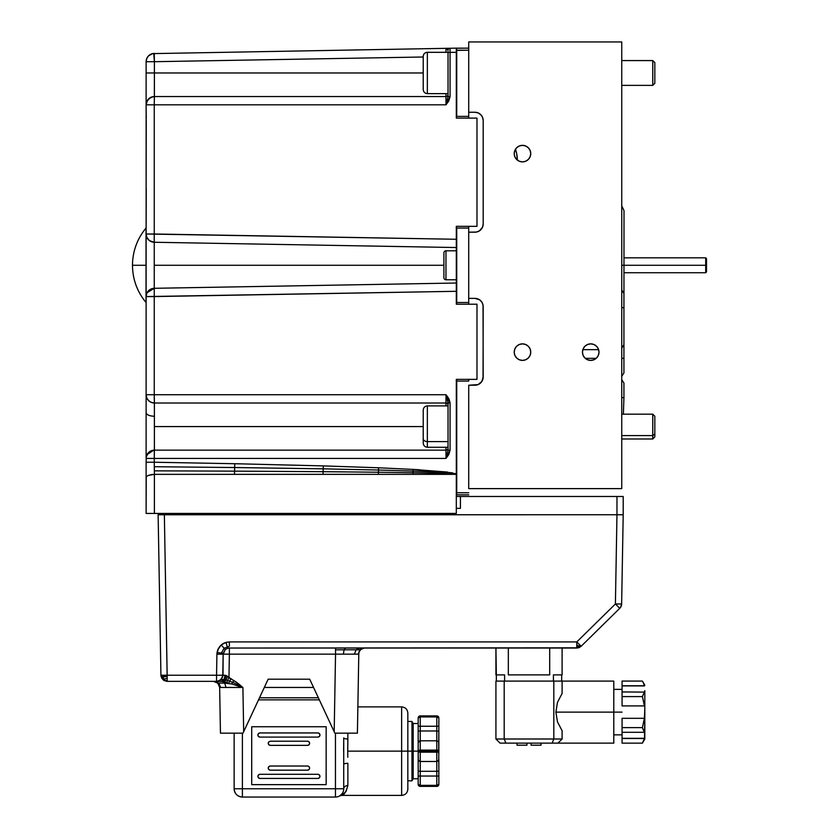 <?xml version="1.0" encoding="UTF-8"?>
<svg xmlns="http://www.w3.org/2000/svg" width="839" height="839" viewBox="0 0 839 839"><rect width="100%" height="100%" fill="white"/><g stroke="black" fill="none" stroke-linecap="round" stroke-linejoin="round"><path stroke-width="1.26" d="M514.213 153.621A8.275 8.275 0 0 1 522.477 145.346A8.275 8.275 0 0 1 530.751 153.621A8.275 8.275 0 0 1 522.477 161.885A8.275 8.275 0 0 1 514.213 153.621L514.842 150.454L516.635 147.769L519.32 145.976L522.477 145.346L525.644 145.976L528.329 147.769L530.122 150.454L530.751 153.621L530.122 156.778L528.329 159.462L525.644 161.256L522.477 161.885L519.32 161.256L516.635 159.462L514.842 156.778L514.213 153.621M582.455 352.139A8.275 8.275 0 0 1 590.719 343.864A8.275 8.275 0 0 1 598.994 352.139A8.275 8.275 0 0 1 590.719 360.403A8.275 8.275 0 0 1 582.455 352.139L583.084 348.972L584.877 346.287L587.562 344.493L590.719 343.864L593.886 344.493L596.571 346.287L598.364 348.972L598.994 352.139L598.364 355.306L596.571 357.98L593.886 359.774L590.719 360.403L587.562 359.774L584.877 357.98L583.084 355.306L582.455 352.139M514.213 352.139A8.275 8.275 0 0 1 522.477 343.864A8.275 8.275 0 0 1 530.751 352.139A8.275 8.275 0 0 1 522.477 360.403A8.275 8.275 0 0 1 514.213 352.139L514.842 348.972L516.635 346.287L519.32 344.493L522.477 343.864L525.644 344.493L528.329 346.287L530.122 348.972L530.751 352.139L530.122 355.306L528.329 357.98L525.644 359.774L522.477 360.403L519.32 359.774L516.635 357.98L514.842 355.306L514.213 352.139M516.719 153.778A31.022 31.022 0 0 0 516.719 153.757L515.461 149.248A31.022 31.022 0 0 1 517.306 160.071A31.022 31.022 0 0 0 517.317 159.809L516.719 153.768L517.317 159.819M474.916 385.227L468.718 385.227L468.718 488.623L621.741 488.623L621.741 41.95L468.718 41.95L468.718 112.258L474.926 112.258A8.275 8.275 0 0 1 483.191 120.533A8.275 8.275 0 0 0 474.916 112.258L478.083 112.887L480.768 114.681L482.561 117.366L483.191 120.533L483.191 223.929A8.275 8.275 0 0 1 474.916 232.193A8.275 8.275 0 0 0 483.191 223.929L482.561 227.096L479.52 230.798L476.531 232.036L468.718 232.193L468.718 298.369L474.916 298.369A8.275 8.275 0 0 1 483.191 306.644A8.275 8.275 0 0 0 474.916 298.369L479.52 299.764L481.796 302.05L483.033 305.029L483.191 376.952A8.275 8.275 0 0 1 474.916 385.227A8.275 8.275 0 0 0 478.073 384.598L468.718 385.227L468.718 488.623L621.741 488.623L621.741 41.95L468.718 41.95L468.718 112.258L474.916 112.258M483.191 190.684L483.191 223.929L483.191 190.684M478.104 384.587A8.275 8.275 0 0 0 483.191 376.952L481.796 381.546L478.083 384.598M483.191 120.533L483.191 223.929M474.916 232.193L468.718 232.193L468.718 298.369L474.916 298.369M479.52 299.764L480.768 300.792M483.191 306.644L483.033 378.567M585.255 358.337L596.193 358.337L585.255 358.337M456.311 381.504L456.311 513.437L456.311 474.056L455.703 473.689L456.311 474.056L456.311 473.154L456.311 474.056M151.387 288.868L154.25 288.301L151.125 288.973L148.493 290.776L146.741 293.44L146.122 296.576A8.275 8.275 0 0 1 154.25 288.301L154.25 296.576L154.25 288.301L456.311 283.026L456.311 285.449L456.311 283.026L154.25 288.301L154.25 242.261L456.311 247.536L456.311 239.272L456.311 291.301L456.311 285.449L456.311 291.301L146.122 296.576L146.122 412.589A8.275 3.629 -0 0 0 154.397 416.228L154.397 403.003A8.275 8.275 0 0 1 146.122 394.739L154.25 394.739L154.25 296.576L456.311 291.301L456.311 304.221L476.992 304.221L456.311 304.221L456.311 302.092M456.311 228.47L456.311 226.341L476.992 226.341L456.311 226.341L456.311 239.272L154.25 233.997L154.25 242.261A8.275 8.275 0 0 1 146.122 233.997L146.122 296.576L154.25 296.576L154.25 394.791M456.311 118.11L456.311 52.291L456.311 118.11L476.992 118.11L456.311 118.11L456.311 115.981M456.311 50.392L456.72 48.159L468.718 48.159L456.426 48.274L456.72 50.225L468.718 50.225L468.718 116.39L456.72 116.39L468.718 116.39L468.718 50.225L456.311 50.392M456.72 116.39L456.72 50.225M468.718 304.221L468.718 302.501L456.72 302.501L456.72 304.221M456.72 379.375L456.72 381.084L468.718 381.084L456.72 381.084L456.72 492.755L468.718 492.755L456.72 492.755L456.72 494.821L468.718 494.821L456.72 494.821M468.718 381.084L468.718 379.375M468.718 228.061L456.72 228.061L468.718 228.061L468.718 302.501L468.718 226.341M468.718 118.11L468.718 116.39M468.718 302.501L456.72 302.501L456.72 228.061M150.412 289.329L149.72 289.749A8.275 8.275 180 0 1 154.25 288.301L154.25 265.281L443.904 265.281L154.25 265.281L154.25 233.997L146.122 233.997A8.275 8.275 0 0 0 148.587 239.881M423.223 410.187L423.223 438.587A4.132 2.999 -0 0 0 427.355 441.597L427.355 447.26L448.036 447.26L445.97 447.26L445.991 452.85M154.25 458.209L154.313 451.55L154.25 458.43L146.122 458.43A8.275 8.275 0 0 1 154.397 450.155L445.97 450.155A2.066 2.066 0 0 0 448.036 448.089A2.066 2.066 0 0 1 445.97 450.155L446.002 458.43L445.97 450.155L154.397 450.155L154.397 426.579L423.223 426.579L154.397 426.579L154.397 403.003L151.23 402.374L148.545 400.581L146.752 397.896L146.122 394.739L146.122 296.576L146.741 293.44L148.493 290.776M456.311 58.499L456.311 60.565L456.311 58.499M434.644 472.011L434.539 473.186L434.644 472.011L413.071 471.078L412.872 474.35L154.397 474.35L154.25 462.237L234.763 463.715L154.25 462.237L154.292 466.715L234.668 467.533L234.763 463.715L234.668 467.533L154.292 466.715L154.345 470.847L234.574 471.14L234.668 467.533L234.574 471.14L154.345 470.847L154.397 474.35L234.469 474.35L234.574 471.14L234.469 474.35L323.005 474.35L323.099 471.686L234.574 471.14L323.099 471.686L323.204 468.833L234.668 467.533L323.204 468.833L323.288 465.897L234.763 463.715L323.288 465.897L323.204 468.833L378.515 470.029L378.609 467.784L323.288 465.897L378.609 467.784L378.515 470.029L323.204 468.833L323.099 471.686L378.42 472.231L378.515 470.029L378.42 472.231L323.099 471.686L323.005 474.35L378.316 474.35L378.42 472.231L378.316 474.35L412.872 474.35L412.966 472.735L378.42 472.231L412.966 472.735L413.071 471.078L378.515 470.029L413.071 471.078L413.166 469.41L378.609 467.784L413.166 469.41L413.071 471.078L449.326 472.525M452.389 472.818L413.166 469.41L447.669 472.084M456.311 379.375L476.992 379.375L476.992 304.221L476.992 379.375L456.311 379.375L456.311 473.154L455.598 473.783L452.515 473.102L456.29 474.203L434.539 473.186L456.143 474.255M412.966 472.735L434.539 473.186L412.966 472.735L413.071 471.078L412.872 474.35L434.445 474.35L434.539 473.186L434.445 474.35L456.164 474.35L412.872 474.35L412.966 472.735M154.397 474.35L154.397 513.437L456.311 513.437L146.122 513.437L154.397 513.437L154.397 474.35L148.545 475.367L152.75 474.423M414.172 469.462L419.385 469.767M148.524 475.367L147.465 475.891M146.248 477.024L146.122 513.437L146.122 477.527L146.741 476.405L146.122 477.527L146.122 462.237L146.122 477.527L146.122 462.237L154.25 462.237L146.122 462.237L146.28 456.815L148.545 452.578L146.28 456.815L146.122 462.237M151.377 474.591L152.95 474.402M154.292 400.581L154.261 398.001M154.313 401.608L154.397 403.003L152.782 402.846M154.334 402.374L154.397 403.003L445.97 403.003L445.991 400.633M154.261 397.896L154.25 394.739L150.412 394.739M447.795 397.036L446.002 394.739L445.97 405.898L448.036 405.898L427.355 405.898L427.355 441.597L427.355 406.097M449.001 398.997L450.071 402.793M154.292 466.715L154.25 458.43L446.002 458.43L448.036 450.207L448.036 402.951L450.071 402.951L446.002 394.739L446.736 397.12L446.002 394.739L154.25 394.739L154.397 403.003L445.97 403.003A2.066 2.066 0 0 1 448.036 405.08A2.066 2.066 0 0 0 445.97 403.003M448.026 402.51L446.736 397.12M149.73 451.602L148.545 452.578M154.25 394.739L446.002 394.739L448.036 402.951L448.036 450.207L446.002 458.43L154.25 458.43L154.397 450.155L151.46 450.69M434.445 474.339L434.539 473.186M417.979 469.683L415.085 469.515M446.002 394.739L448.75 398.525L450.071 402.951L448.036 402.846M148.545 475.367L151.198 474.622M154.25 462.237L154.25 458.43L146.741 458.43M154.313 451.55L154.334 450.784M151.23 450.784L150.496 451.13M148.493 458.43L149.72 458.43M146.133 457.926L146.122 458.43C146.594 453.427 149.352 450.669 154.397 450.155L154.397 416.228A8.275 3.629 180 0 1 146.122 412.589L146.122 457.821M146.741 394.739L146.122 394.739C146.605 399.752 149.363 402.51 154.397 403.003M448.036 450.207L450.071 450.207L450.071 402.951L450.071 450.207L448.036 450.207M446.002 458.43L450.071 450.207L448.75 454.644L446.002 458.43M149.08 290.231A8.275 8.275 180 0 0 146.122 296.576L146.122 296.052M148.765 240.048A8.275 8.275 0 0 0 149.08 240.342L149.72 240.824A8.275 8.275 0 0 0 150.454 241.265M150.59 241.338A8.275 8.275 0 0 0 153.778 242.24M445.97 93.643L445.97 96.548A2.066 2.066 0 0 0 448.036 94.471A2.066 2.066 0 0 1 445.97 96.548L446.002 104.812L448.036 96.6L446.002 104.812L450.071 96.6L448.036 96.6L448.036 52.396L456.311 52.291L450.071 52.396L450.071 96.6L450.071 52.396L448.036 52.396L448.036 96.6L450.071 96.6L448.75 101.026L446.002 104.812L154.25 104.812L446.002 104.812L445.97 96.548L154.397 96.548L154.25 104.812L154.397 96.548L151.23 97.177L147.517 100.219L146.122 104.812L154.25 104.812L154.25 233.997L154.25 104.812L146.122 104.812L146.122 233.997L456.311 239.272L456.311 247.536L154.25 242.261L149.688 240.793M146.741 237.133L146.122 233.997L146.741 237.122L149.08 240.342M146.259 188.775L146.122 233.997C146.594 238.947 149.3 241.695 154.25 242.261L152.656 242.083M476.992 118.11L476.992 226.341L476.992 118.11M448.036 51.609L448.036 52.396M450.071 48.263A2.066 2.066 0 0 0 448.036 50.33A2.066 2.066 0 0 1 450.071 48.263L450.071 52.396L450.071 48.263L456.311 48.148L446.002 48.337L456.311 48.148L456.311 49.365L456.311 48.148M456.311 51.483L456.311 49.365M358.159 49.868L354.142 49.941M151.324 97.135L154.397 96.548L154.313 97.932M154.25 103.27L154.261 102.064M149.72 104.812L146.122 104.812L146.28 103.197M146.752 101.645L149.803 97.932L147.517 100.219M153.768 53.444L154.397 61.698L146.122 61.698A8.275 8.275 0 0 1 154.25 53.423L154.366 60.209M148.545 61.698L147.517 61.698L148.545 61.698M146.741 58.562L146.122 61.698L146.741 58.562L148.493 55.898L152.656 53.612L150.412 54.451M148.367 56.035L147.486 57.146M149.405 55.091L148.493 55.898M154.366 96.705L154.397 72.972L146.122 72.972L146.122 104.812A8.275 8.275 0 0 1 154.397 96.548L154.397 61.698L423.223 57L154.397 61.698L154.334 58.531M154.25 53.581L446.002 48.337L448.036 50.33L446.002 48.337L445.991 52.291L446.002 48.337L152.656 53.612M146.122 102.578L146.122 61.698L146.122 72.972L154.397 72.972L154.397 61.698L147.517 61.698M154.397 72.972L423.223 72.972L154.397 72.972M146.259 118.467L146.122 104.812C146.605 99.799 149.363 97.041 154.397 96.548L445.97 96.548M146.122 104.812L146.122 104.288M152.656 233.997L154.25 234.081M154.25 234.008L154.219 235.853M154.187 239.839L154.208 237.259M154.198 240.866L154.229 242.104M149.72 240.824L147.486 238.549M146.28 233.997L150.412 233.997M154.208 241.632L154.198 240.877M146.122 296.576C146.594 291.626 149.3 288.868 154.25 288.301L154.187 290.724M154.208 288.931L154.198 289.696M149.72 296.576L146.741 296.576M146.122 456.007L146.122 397.487M146.122 287.41L146.122 243.163M146.122 234.521L146.122 233.997M460.422 508.35L456.311 508.35L460.422 508.35L460.422 496.478L456.311 496.478L460.422 496.478L460.422 508.35M225.995 642.38L229.372 641.919L225.995 642.38L227.18 646.554L225.995 642.38L221.213 644.96L224.076 648.232L221.213 644.96L223.499 643.387L221.213 644.96L217.741 649.91L217.06 652.469L221.412 653.109L221.758 654.2L220.73 654.2L224.076 648.232L229.372 646.25L229.372 641.919L576.792 641.919L581.165 646.25L579.309 646.921A6.23 3.618 -134.5 0 0 581.165 646.25L619.769 608.306L615.406 603.975L616.969 514.747L158.131 514.747L160.931 675.28L161.801 678.3L163.783 679.118L162.955 676.968L161.078 676.454L160.931 675.227L158.131 514.747L158.131 513.437L158.131 514.747L159.955 514.768L158.131 514.747M357.404 733.16L350.597 733.16L357.404 733.16L358.788 654.158L357.424 654.126L358.777 654.158A6.23 6.23 0 0 1 365.017 648.033L365.007 648.033A6.23 6.23 0 0 0 360.655 649.826L359.952 649.816L360.655 649.826A6.23 6.23 0 0 0 358.788 654.158L335.537 654.158L334.184 731.713L309.696 679.181L334.866 733.16L334.184 731.713L334.866 733.16L350.597 733.16L334.866 733.16M355.138 654.116L351.992 654.116L355.138 654.116M343.539 648.033L335.537 648.033L335.537 654.158L358.138 654.137L359.952 649.816L358.138 654.137M579.309 646.921L576.792 644.96L579.445 646.418L579.864 645.002L579.445 646.418L581.165 646.25L576.792 641.919L615.406 603.975L576.792 641.919L576.792 646.25A6.23 3.618 45.5 0 0 579.309 646.921L578.438 647.582L576.792 647.215L576.792 646.25L576.792 648.033L579.875 647.215L576.792 648.033L229.372 648.033L578.417 647.823M579.602 645.831L579.34 646.817M222.429 644.037L225.156 642.653M217.521 650.55L220.426 645.705M218.539 684.016L219.65 687.466L241.454 687.466L236.955 685.61L237.689 684.697L242.901 687.466L238.444 683.754L237.689 684.697L238.444 683.754L226.341 675.594L223.027 675.259L221.234 679.569L223.94 679.58L225.114 675.269L222.775 675.227A6.23 6.23 0 0 1 222.272 677.576A6.23 6.23 0 0 0 222.775 675.227L222.272 677.576L222.775 675.227A6.23 6.23 0 0 1 216.556 681.352L216.556 675.227L216.556 681.352L221.223 681.352L223.94 679.58L221.234 679.569L217.049 681.352L221.234 679.569L221.695 678.636A6.23 6.23 0 0 1 220.919 679.559L223.027 675.259L223.143 654.158L222.775 675.227L221.727 675.269M217.783 683.124L213.421 681.352A6.23 6.23 0 0 1 219.65 687.466L217.794 683.135A6.23 6.23 0 0 1 219.65 687.466L220.458 733.16L227.254 733.16L220.458 733.16L219.65 687.466L220.426 731.713M214.585 681.457L216.053 681.929M163.416 680.093L161.078 676.454L167.16 676.454L167.16 678.3L167.16 676.454L162.955 676.968L163.783 679.118L167.16 678.3L163.783 679.118L165.493 680.88L167.16 680.513L167.16 681.352L161.801 678.3L164.035 680.513L167.055 681.352M164.035 680.513L167.16 681.352L216.556 681.352L167.16 681.352M221.297 679.16A6.23 6.23 0 0 0 222.262 677.618L219.902 680.366M218.318 681.09A6.23 6.23 0 0 0 218.916 680.88L216.577 681.352C220.248 681.016 222.325 678.982 222.775 675.227L160.931 675.227L162.756 675.269L162.955 676.968L162.756 675.269L167.16 675.227L167.16 676.454L164.36 514.747L167.16 675.227L216.556 675.227L216.556 680.324M220.007 675.269L216.556 675.227L216.923 654.158L218.413 648.453L217.553 650.456M218.906 680.88L220.919 679.559M228.785 683.124L224.433 681.95L226.656 682.547L227.621 680.513L225.974 679.947L224.433 681.95L222.65 681.52L224.433 681.95L225.974 679.947L224.779 679.642L225.974 679.947L227.631 676.444L226.341 675.594L224.779 679.642L222.65 681.52L214.669 681.352L218.843 683.124L224.684 683.124L226.048 687.424L224.684 683.124L231.564 683.942L232.644 682.327L229.54 681.121L230.914 678.615L228.785 683.124L224.684 683.124L222.44 681.478L224.684 683.124L218.843 683.124L220.636 687.445L218.843 683.124L213.955 681.373M167.16 678.3L167.16 680.513M576.792 647.823L576.792 641.919L229.372 641.919L229.372 646.25L224.076 648.232L221.412 653.109L223.184 653.56A6.23 6.23 0 0 1 223.216 653.319L223.153 654.158L229.372 654.158L228.963 677.629L227.631 676.444L225.974 679.947L227.621 680.513L228.963 677.629L227.621 680.513L232.644 682.327L233.913 680.419L232.644 682.327L237.689 684.697L232.644 682.327L231.564 683.942L236.955 685.61L231.564 683.942M221.223 681.352L217.721 681.352M215.654 681.761L216.819 682.359M224.233 679.58L225.565 675.322L226.341 675.594L225.093 675.783M224.202 654.116L228.156 654.137L223.143 654.158L223.184 653.581M216.556 675.227L216.923 654.158L221.328 654.2L221.412 653.109L217.06 652.469L216.923 654.158L223.153 654.158L223.216 653.319L221.412 653.109L221.328 654.2L223.153 654.158L225.292 649.554L224.076 648.232L225.292 649.554A6.23 6.23 0 0 1 225.292 649.554L227.684 648.274A6.23 6.23 0 0 1 229.372 648.033L229.372 654.158L228.156 654.137M219.01 647.456L221.213 644.96M161.896 514.768L162.546 514.758M223.499 643.387L224.768 642.8M578.438 647.582L577.62 647.928L578.438 647.582M227.18 646.554L227.684 648.274L229.372 648.033L227.684 648.274L227.18 646.554M227.684 648.274L225.292 649.554A6.23 6.23 0 0 0 225.292 649.564L227.684 648.274M223.216 653.319L225.292 649.554L223.143 654.158M225.009 649.826L225.953 649.061M364.189 648.033L359.952 649.816L356.03 649.806L354.498 654.116L356.03 649.806L359.952 649.816L364.189 648.033M362.532 648.033L359.564 648.033L356.03 649.806L359.574 648.033L347.388 648.033M335.537 648.033L335.537 649.826L344.042 649.816L345.511 648.033L344.042 649.816L356.03 649.806L344.042 649.816L343.403 654.126L344.042 649.816L335.537 649.826L335.537 654.158L229.372 654.158L229.372 648.033M334.184 731.713L335.537 654.158L229.372 654.158L228.963 677.629L236.325 682.117L242.901 687.466L243.677 731.713L268.165 679.181L309.696 679.181L268.165 679.181L242.995 733.16L227.254 733.16L242.995 733.16L243.677 731.713L242.901 687.466L219.65 687.466L218.56 684.058M242.995 733.16L243.677 731.713M224.17 679.181L225.051 679.181L224.17 679.181M358.788 654.158L357.435 731.713M359.186 649.816L363.277 648.033M581.165 646.25L619.769 608.306L620.545 607.384L619.769 608.306L619.025 607.593L619.423 607.992M164.36 514.747L164.36 513.437L164.36 514.747L159.955 514.768L616.969 514.747L615.406 603.975L621.636 603.975L620.545 607.384L621.636 603.975L623.199 514.747L621.374 514.768L623.199 514.747L623.199 496.478L460.422 496.478L623.199 496.478L623.199 514.747L616.969 514.747L620.262 514.768M615.406 603.975L616.623 603.996L615.406 603.975L619.025 607.593M616.623 603.996L617.787 604.007L616.623 603.996M621.374 514.768L616.969 514.747L616.969 496.478L616.969 514.747L623.199 514.747L621.636 603.975L617.787 604.007M621.636 603.975A6.23 6.23 0 0 1 619.769 608.306M347.745 754.23L347.724 751.146L347.745 754.23M407.838 780.836L411.97 780.836L413.166 778.77L418.179 778.77L418.179 751.146L413.166 751.146L413.166 778.77L413.166 751.146L411.97 751.146L411.97 780.836L411.97 751.146L407.838 751.146L407.838 789.195L407.838 751.146L401.629 751.146L401.629 795.393L401.629 751.146L401.629 795.393L341.651 795.393L346.025 791.513L347.87 785.566A4.132 3.22 0 0 0 343.728 788.775L335.453 788.775L335.453 733.16L335.453 797.05A8.275 8.275 0 0 0 343.728 788.775L343.728 764.434A4.132 1.133 180 0 1 347.87 763.301L347.87 785.566C345.993 792.058 343.917 795.33 341.651 795.393C343.917 795.341 345.993 792.058 347.87 785.566L347.87 763.301A4.132 1.133 0 0 0 343.728 764.434L343.728 737.848A4.132 1.133 180 0 0 347.87 738.991L347.724 751.146L347.87 738.991A4.132 1.133 0 0 1 343.728 737.848M347.786 757.281L347.724 750.548M357.865 706.889L401.629 706.889L401.629 751.146L347.724 751.146L401.629 751.146L401.629 706.889L401.629 751.146L418.179 751.146A2.066 1.038 0 0 1 420.245 750.108L420.245 715.908L418.179 717.974A2.066 2.066 0 0 1 420.245 715.908L420.245 716.936A2.066 1.038 180 0 0 418.179 717.974L420.245 716.936L420.245 726.249L418.336 726.249L420.245 726.249L420.245 730.989L419.374 731.01L420.245 730.989L420.245 740.806L419.374 740.994L420.245 740.806L419.448 740.963L420.245 740.806L420.245 750.108L418.179 751.146L420.245 752.174L436.783 752.174L436.783 751.146L438.849 751.146L438.849 717.974L436.783 715.908L436.783 716.936L438.849 717.974A2.066 1.038 180 0 0 436.783 716.936L436.783 726.249L438.849 726.249L436.783 726.249L436.783 730.989L438.849 731.251L436.783 730.989L436.783 740.806L438.325 741.487L438.849 742.872L438.325 741.487L436.783 740.806L438.252 741.414L438.849 742.872L438.252 741.414L436.783 740.806L436.783 750.108A2.066 1.038 0 0 1 438.849 751.146A2.066 1.038 180 0 1 436.783 752.174L436.783 761.487L438.692 760.207L438.849 751.146L420.245 751.146L420.245 750.108L420.245 751.146L436.783 751.146L436.783 750.108L420.245 750.108L436.783 750.108L436.783 740.806L420.245 740.806L436.783 740.806L436.783 730.989L420.245 730.989L436.783 730.989L436.783 726.249L420.245 726.249L436.783 726.249L436.783 716.936L420.245 716.936L436.783 716.936L436.783 715.908L420.245 715.908L436.783 715.908A2.066 2.066 0 0 1 438.849 717.974L438.849 726.249L437.58 726.249L438.252 726.249M437.58 786.227L436.783 786.384L438.849 784.308L438.252 785.776L436.783 786.384L420.245 786.384L420.245 752.174A2.066 1.038 180 0 1 418.179 751.146L418.336 760.207L420.245 761.487L418.776 760.879L418.179 759.41L418.703 760.795L420.245 761.487L418.703 760.795L418.179 759.41L418.179 771.031L420.245 771.303L418.179 771.031L418.179 776.044L420.245 776.044L418.179 776.044L418.179 784.308A2.066 1.038 0 0 0 420.245 785.346L418.179 784.308L420.245 786.384A2.066 2.066 0 0 1 418.179 784.308L418.776 785.776L420.245 786.384L418.776 785.776L418.179 784.308L418.179 756.537M438.849 784.308L438.849 759.41L438.252 760.879L436.783 761.487L438.325 760.795L438.849 759.41L438.325 760.795L436.783 761.487L436.783 771.303L438.849 771.031L436.783 771.303L436.783 776.044L438.849 776.044L436.783 776.044L436.783 785.346A2.066 1.038 0 0 0 438.849 784.308L436.783 785.346L436.783 786.384L436.783 785.346L420.245 785.346L420.245 786.384L436.783 786.384A2.066 2.066 0 0 0 438.849 784.308L438.818 771.083M418.179 745.756L418.179 717.974L418.179 731.251L419.374 731.01L418.179 731.251L418.179 742.872L419.448 740.963L418.179 742.872L418.179 759.41M438.252 785.776L438.692 785.105M420.245 785.346L436.783 785.346L436.783 776.044L420.245 776.044L420.245 785.346M420.245 776.044L420.245 771.303L436.783 771.303L436.783 776.044L420.245 776.044M420.245 761.487L420.245 771.303L436.783 771.303L436.783 761.487L420.245 761.487L436.783 761.487L436.783 752.174L420.245 752.174L420.245 761.487M438.849 722.977L438.724 722.159M437.58 776.044L436.783 776.044L437.58 776.044M438.692 742.075L438.849 771.031M438.724 742.148L438.818 731.199M436.783 726.249L437.58 726.249L436.783 726.249M438.849 726.249L438.849 731.251M418.179 742.872L418.179 751.146M407.838 721.446L411.97 721.446L411.97 751.146L411.97 721.446L413.166 723.512L413.166 751.146L413.166 723.512L418.179 723.512M401.629 706.889C405.394 707.256 407.46 709.333 407.838 713.098L407.838 789.195C407.46 792.96 405.394 795.026 401.629 795.393M407.838 751.146L407.838 713.098L407.838 751.146M343.717 741.487L343.633 751.136M264.316 687.456L313.545 687.456L264.316 687.456M259.492 697.786L318.369 697.786L259.492 697.786M258.527 699.862L319.334 699.862L258.527 699.862M270.315 766.028L268.858 766.636L268.249 768.105L268.858 769.562L270.315 770.171L307.546 770.171L309.004 769.562L309.612 768.105L309.004 766.636L307.546 766.028L270.315 766.028A2.066 2.066 0 0 0 268.249 768.105A2.066 2.066 0 0 0 270.315 770.171L307.546 770.171A2.066 2.066 0 0 0 309.612 768.105A2.066 2.066 0 0 0 307.546 766.028A2.066 2.066 0 0 1 309.612 768.105A2.066 2.066 0 0 1 307.546 770.171L270.315 770.171A2.066 2.066 0 0 1 268.858 766.636M317.876 778.435L319.344 777.837L319.953 776.369L319.344 774.911L317.876 774.303L259.975 774.303L258.517 774.911L257.909 776.369L258.517 777.837L259.975 778.435L317.876 778.435A2.066 2.066 0 0 0 319.953 776.369A2.066 2.066 0 0 0 317.876 774.303L259.975 774.303L317.876 774.303M318.673 778.277A2.066 2.066 0 0 0 319.344 777.837M259.975 778.435A2.066 2.066 0 0 1 257.909 776.369A2.066 2.066 0 0 1 259.975 774.303M270.315 745.357L307.546 745.357A2.066 2.066 0 0 0 309.612 743.281A2.066 2.066 0 0 0 307.546 741.215A2.066 2.066 0 0 1 309.612 743.281A2.066 2.066 0 0 1 307.546 745.357L309.004 744.749L309.612 743.281L309.004 741.823L307.546 741.215L270.315 741.215L268.858 741.823L268.249 743.281L268.858 744.749L270.315 745.357A2.066 2.066 0 0 1 268.858 744.749A2.066 2.066 0 0 0 270.315 745.357M307.546 741.215L270.315 741.215L307.546 741.215M259.975 732.94L258.517 733.548L257.909 735.016L258.517 736.474L259.975 737.082L317.876 737.082L319.344 736.474L319.953 735.016L319.344 733.548L317.876 732.94L259.975 732.94A2.066 2.066 0 0 0 257.909 735.016A2.066 2.066 0 0 0 259.975 737.082L317.876 737.082L259.975 737.082M317.876 732.94L317.876 732.94A2.066 2.066 0 0 1 319.953 735.016A2.066 2.066 0 0 1 317.876 737.082M318.673 736.925A2.066 2.066 0 0 0 319.344 736.474M251.71 726.742L251.71 784.643L251.71 726.742L326.151 726.742L251.71 726.742L326.151 726.742L326.151 784.643L326.151 726.742L326.151 784.643L251.71 784.643L326.151 784.643L251.71 784.643L251.71 726.742M242.398 797.05L242.398 788.775L234.133 788.775C234.616 793.799 237.374 796.557 242.398 797.05A8.275 8.275 0 0 1 234.133 788.775L234.133 733.16L234.133 788.775L242.398 788.775L242.398 733.16L242.398 788.775L335.453 788.775L242.398 788.775L242.398 797.05L335.453 797.05L335.453 788.775L343.728 788.775A8.275 8.275 0 0 1 335.453 797.05L242.398 797.05M268.858 741.823L268.858 741.823A2.066 2.066 0 0 0 268.858 744.749A2.066 2.066 0 0 1 268.858 741.823L268.858 741.823M343.078 792.006L343.56 790.453M340.949 794.973L342.438 793.222M341.693 794.208L339.596 795.938L341.651 795.393M347.87 785.566A4.132 3.22 180 0 0 343.728 788.775C339.271 798.403 339.271 798.403 343.728 788.775L343.728 764.434M342.752 794.743L344.944 792.876M347.87 733.16L347.724 751.146M347.745 748.063L347.766 746.081M146.122 195.435L146.259 120.533M146.122 112.258L146.122 112.887M448.036 93.643L427.355 93.643L427.355 52.322A4.132 4.132 180 0 0 423.223 56.454L423.223 89.5L423.223 56.454A4.132 4.132 0 0 1 427.355 52.322L427.355 93.643C424.849 93.402 423.475 92.017 423.223 89.511M448.036 52.322L427.355 52.322L448.036 52.322M448.036 52.291L427.355 52.322M621.741 60.565L652.763 60.565L652.763 85.379L652.763 60.576L621.741 60.576L652.763 60.565L654.829 62.631L654.829 83.313L654.829 62.642M427.355 447.072L427.355 441.597L448.036 441.597L427.355 441.597A4.132 2.999 180 0 1 423.223 438.587L423.223 442.971M423.223 442.887L423.223 410.04C423.475 407.534 424.849 406.149 427.355 405.898M652.763 435.588L654.829 434.088L654.829 416.238L654.829 436.92L654.829 434.088L652.763 435.588L652.763 414.172L652.763 435.588L621.741 435.588L652.763 435.588L652.763 438.986L652.763 435.588M445.97 279.765L456.311 279.765L445.97 279.765L445.97 250.809L445.97 279.765A2.066 2.066 0 0 1 443.904 277.688A2.066 2.066 0 0 0 445.97 279.765M456.311 250.809L445.97 250.809A2.066 2.066 0 0 0 443.904 252.875L443.904 277.688L443.904 252.875A2.066 2.066 0 0 1 445.97 250.809L456.311 250.809M146.028 302.501L146.028 265.281L146.028 302.501C137.135 291.689 132.625 279.282 132.478 265.281L146.028 265.281L146.028 228.061L146.028 265.281L132.478 265.281C132.625 251.291 137.135 238.874 146.028 228.061L146.028 228.061M622.066 712.122L555.89 712.122L557.484 721.928L562.099 730.727L562.099 739.002L557.966 743.134L552.114 743.134L553.824 739.002L495.922 739.002L495.922 681.1L495.922 739.002L504.197 739.002L504.197 681.1L504.197 739.002L562.099 739.002L557.966 743.134L562.099 739.002L553.824 739.002L552.114 743.134L505.907 743.134L504.197 739.002L505.907 743.134L500.065 743.134L495.922 739.002L500.065 743.134L613.791 743.134L613.791 681.1L613.791 712.122L622.066 712.122M531.077 745.2L541.008 745.2L531.077 745.2L531.077 743.134L531.077 745.2M644.52 692.112L644.813 690.675L644.52 692.112L644.813 690.675L644.52 692.112L622.066 691.934L622.066 696.601L642.412 696.601L644.404 691.934L642.412 696.601L622.066 696.601L622.066 705.914L644.404 705.914L642.412 696.601L644.404 705.914M642.684 742.672L643.586 740.847L642.412 743.155L622.066 743.155L642.412 743.155L644.404 738.498L622.066 738.498L622.066 743.155L622.066 738.32L644.52 738.32L644.813 715.447L644.52 718.32L622.066 718.32L622.066 727.633L642.412 727.633L644.404 718.32L642.412 727.633L622.066 727.633L622.066 738.32L622.066 732.3L644.404 732.3L642.412 727.633L644.813 733.559L643.586 729.951L644.404 732.3L622.066 732.3L622.066 718.32M622.066 691.934L622.066 681.079L642.412 681.079L622.066 681.079L622.066 685.736L644.404 685.736L643.586 683.386L644.52 685.914L622.066 685.914L622.066 705.914M644.813 690.675L644.813 708.787L644.813 690.675M643.586 683.397L642.412 681.079L643.586 683.386M642.412 743.155L644.813 739.002L644.813 708.787L644.404 718.32M644.813 739.002L644.813 736.883L643.586 740.847M496.342 674.892L496.342 681.1L496.342 674.892L504.606 674.892L495.922 674.892L495.922 648.033L496.342 674.892M561.679 681.1L561.679 674.892L561.679 681.1M553.415 681.1L553.415 674.892L561.679 674.892L553.415 674.892L553.415 681.1M504.606 681.1L504.606 674.892L504.606 681.1M562.099 681.1L495.922 681.1L553.824 681.1L553.824 739.002L553.824 681.1L562.099 681.1L562.099 693.507L562.099 681.1L613.791 681.1M613.791 743.134L613.791 712.122L555.89 712.122L557.484 702.306L562.099 693.507L557.484 702.306L555.89 712.122L557.484 721.928L562.099 730.727L562.099 739.002M526.944 745.2L526.944 743.134L526.944 745.2L517.013 745.2L526.944 745.2M562.099 674.892L562.099 648.033L562.099 674.892M549.692 674.892L508.329 674.892L508.329 648.033L508.329 674.892L549.692 674.892L549.692 648.033L549.692 674.892M623.933 343.738L623.933 358.337L621.741 358.337L623.933 358.337L623.933 372.936L621.741 376.302M621.741 379.668L623.933 383.035L623.933 397.634L621.741 397.634L623.933 397.634L623.377 414.172M623.933 307.672L621.741 307.672L623.933 307.672L623.933 330.419L623.933 293.409L621.741 290.042M705.693 265.281L705.693 272.727L705.693 265.281L624.017 265.281L705.693 265.281L705.693 257.835L705.693 265.281L706.522 265.281L705.693 265.281M624.017 272.727L705.693 272.727L706.522 271.899L706.522 258.664L706.522 271.773M621.741 265.281L624.017 265.281L621.741 265.281M582.832 349.653L598.616 349.653M153.715 450.186L147.066 454.591M152.971 96.663L148.765 98.75M146.122 61.698C146.573 56.769 149.279 54.011 154.25 53.423C149.279 54.011 146.573 56.769 146.122 61.698L146.122 61.562M149.258 240.478L153.579 242.23M154.25 288.301L147.077 292.706M146.615 293.755L146.437 294.3M146.28 294.982L146.154 295.884M216.882 682.401L217.794 683.135M219.787 680.439L218.245 681.111M217.783 681.226L217.07 681.331M217.626 681.258L219.986 680.314M220.699 679.768L221.769 678.52M222.524 676.884L222.734 675.846M579.875 647.215L578.816 647.698M427.355 52.291C424.849 52.542 423.475 53.916 423.223 56.423M621.741 85.379L652.763 85.379L654.829 83.313M427.355 447.26C424.849 447.009 423.475 445.635 423.223 443.128M621.741 414.172L652.763 414.172L654.829 416.238M621.741 438.986L652.763 438.986L654.829 436.92M613.791 734.859L622.066 734.859M541.008 745.2L541.008 743.134M642.412 681.079L644.813 685.232M517.013 743.134L517.013 745.2M613.791 689.375L622.066 689.375M623.933 330.419L623.933 344.693L621.741 348.059M706.522 258.664L705.693 257.835L624.017 257.835M621.741 205.901L624.017 210.652L623.933 320.918"/></g></svg>
